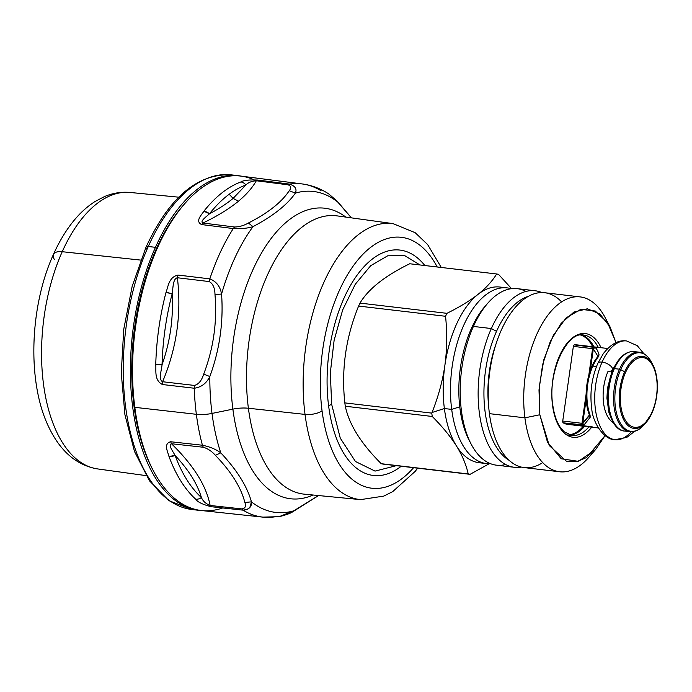 <?xml version="1.0" encoding="UTF-8"?>
<svg xmlns="http://www.w3.org/2000/svg" width="692" height="692" viewBox="0 0 692 692"><rect width="100%" height="100%" fill="white"/><g stroke="black" fill="none" stroke-linecap="round" stroke-linejoin="round"><path stroke-width="1.04" d="M613.415 422.665A33.692 17.352 -83.3 0 1 608.121 371.18A33.692 17.352 96.7 0 0 613.415 422.665A33.692 17.352 -83.3 0 1 608.121 371.18A8.001 3.572 -155.9 0 0 612.411 369.909A8.001 3.572 -155.9 0 0 609.773 365.255A8.001 3.572 -155.9 0 0 602.101 362.089A49.703 25.595 96.7 0 0 595.786 411.887A49.703 25.595 96.7 0 0 614.989 439.68A49.703 25.595 96.7 0 0 631.26 431.765M612.299 371.673L611.693 371.604L612.299 371.673M598.329 427.967L567.63 424.36A40.015 20.604 -83.3 0 1 563.202 422.829L583.97 425.026L590.181 417.276L590.06 415.018A40.015 20.604 -83.3 0 1 592.854 366.077L596.495 366.5L592.854 366.077A40.015 20.604 -83.3 0 1 598.346 356.795L599.056 354.875C598.009 351.026 596.651 348.569 594.999 347.488L574.291 344.901A40.015 20.604 -83.3 0 1 576.981 344.875L607.68 348.491M597.421 357.098L597.317 357.972A38.328 19.739 96.7 0 0 592.058 366.864A38.328 19.739 96.7 0 0 589.376 413.747L590.06 415.018A1.687 1.012 159.7 0 1 589.229 414.499C582.768 398.125 586.79 369.9 597.421 357.098A1.687 1.107 38.3 0 1 598.346 356.795L597.421 357.098L597.776 356.051L599.056 354.875L598.346 356.795A40.015 20.604 96.7 0 0 592.854 366.077A40.015 20.604 96.7 0 0 590.06 415.018L590.181 417.276L583.97 425.026L563.202 422.829A1.687 0.865 -83.3 0 1 562.734 421.039L573.357 346.389A1.687 0.865 -83.3 0 1 574.291 344.901L593.52 347.159A1.687 0.865 96.7 0 0 592.586 348.656L573.357 346.389L592.586 348.656L593.52 347.159L594.999 347.488L593.329 348.906L592.586 348.656L588.831 375.064L592.586 348.656L593.329 348.906L594.999 347.488C596.651 348.569 598.009 351.026 599.056 354.875L598.39 355.195M597.776 356.051L593.329 348.906L590.233 370.635L593.329 348.906L597.784 356.06M579.585 345.524A40.015 20.604 96.7 0 0 574.291 344.901A1.687 0.865 96.7 0 0 573.357 346.389L562.734 421.039L581.963 423.305A1.687 0.865 96.7 0 0 582.43 425.096L581.963 423.305L562.734 421.039A1.687 0.865 96.7 0 0 563.202 422.829A40.015 20.604 96.7 0 0 570.312 424.334L592.118 426.748M589.376 413.747L589.273 415.823L582.759 423.184L589.385 415.053L590.181 417.276M583.97 425.026L582.759 423.184L583.97 425.026M581.963 423.305L582.759 423.184L581.963 423.305L586.115 394.137L581.963 423.305M651.968 413.003A1.687 0.753 -155.9 0 0 652.046 412.89A1.687 0.753 -155.9 0 0 651.942 412.371A35.102 18.078 96.7 0 0 651.587 363.758A35.102 18.078 96.7 0 0 625.542 372.495A1.687 0.753 -155.9 0 0 624.668 371.768A1.687 0.753 24.1 0 1 625.542 372.495A35.102 18.078 96.7 0 0 625.897 421.108A35.102 18.078 96.7 0 0 651.942 412.371A1.687 0.753 24.1 0 1 652.046 412.89A1.687 0.753 24.1 0 1 651.968 413.003A36.295 18.693 -83.3 0 1 646.086 422.509A36.295 18.693 -83.3 0 1 622.705 417.613A36.295 18.693 -83.3 0 1 624.668 371.768A36.295 18.693 -83.3 0 1 652.867 364.883A36.295 18.693 96.7 0 0 624.668 371.768L620.715 369.615A39.522 20.353 96.7 0 0 618.579 419.534A39.522 20.353 96.7 0 0 644.036 424.862A39.522 20.353 -83.3 0 1 618.579 419.534A39.522 20.353 -83.3 0 1 620.715 369.615L624.668 371.768A36.295 18.693 96.7 0 0 622.705 417.613A36.295 18.693 96.7 0 0 646.086 422.509A36.295 18.693 96.7 0 0 651.968 413.003A36.295 18.693 96.7 0 0 652.867 364.883L651.414 362.115A39.522 20.353 96.7 0 0 620.715 369.615A1.687 0.753 -155.9 0 0 619.513 369.208A40.015 20.604 96.7 0 0 614.427 409.309A40.015 20.604 96.7 0 0 629.884 431.678A40.015 20.604 -83.3 0 1 614.427 409.309A40.015 20.604 -83.3 0 1 619.513 369.208A1.687 0.753 24.1 0 1 620.715 369.615A39.522 20.353 -83.3 0 1 651.414 362.115C648.231 356.172 644.174 352.868 639.235 352.202A40.015 20.604 96.7 0 0 619.513 369.208L614.375 368.602L619.513 369.208A40.015 20.604 -83.3 0 1 639.235 352.202L634.097 351.597A40.015 20.604 96.7 0 0 614.375 368.602A40.015 20.604 -83.3 0 1 634.097 351.597C625.983 351.121 619.106 356.882 613.467 368.871A1.687 0.753 24.1 0 1 614.375 368.602A40.015 20.604 96.7 0 0 609.289 408.704A40.015 20.604 96.7 0 0 624.746 431.073A40.015 20.604 -83.3 0 1 609.289 408.704A40.015 20.604 -83.3 0 1 614.375 368.602A1.687 0.753 -155.9 0 0 613.467 368.871A1.687 0.753 -155.9 0 0 613.57 369.398A38.328 19.739 -83.3 0 1 613.934 368.602M586.211 398.877L582.759 423.184L586.211 398.877M625.542 372.495A35.102 18.078 -83.3 0 1 651.587 363.758A35.102 18.078 -83.3 0 1 651.942 412.371A35.102 18.078 -83.3 0 1 625.897 421.108A35.102 18.078 -83.3 0 1 625.542 372.495M344.772 402.26L344.832 402.891A101.084 52.064 96.7 0 0 345.308 406.239C349.071 424.43 361.051 443.589 381.266 463.709A101.084 52.064 96.7 0 0 383.126 464.107A101.084 52.064 -83.3 0 1 381.266 463.709C361.051 443.589 349.071 424.43 345.308 406.239A101.084 52.064 -83.3 0 1 344.832 402.891L344.772 402.26C341.251 369.251 345.862 337.186 358.612 306.063L445.553 316.287C447.283 333.189 447.058 349.572 444.869 365.437C442.577 381.084 438.287 396.775 432.007 412.518L431.773 413.115L344.832 402.891L431.773 413.115A101.084 52.064 96.7 0 0 432.249 416.472L345.308 406.239L432.249 416.472C442.422 426.696 450.483 436.522 456.443 445.933C462.256 455.336 466.174 464.669 468.207 473.942L381.266 463.709L468.207 473.942A101.084 52.064 96.7 0 0 470.067 474.331L383.126 464.107L470.067 474.331L489.166 463.752L470.067 474.331A101.084 52.064 -83.3 0 1 468.207 473.942C466.174 464.669 462.256 455.336 456.443 445.933C450.483 436.522 442.422 426.696 432.249 416.472A101.084 52.064 -83.3 0 1 431.773 413.115L432.007 412.518L444.376 408.54A88.455 45.56 96.7 0 0 456.443 445.933A88.455 45.56 96.7 0 0 482.938 462.879A88.455 45.56 -83.3 0 1 479.245 462.732A88.455 45.56 -83.3 0 1 456.443 445.933A88.455 45.56 -83.3 0 1 444.376 408.54L432.007 412.518C438.287 396.775 442.577 381.084 444.869 365.437A88.455 45.56 96.7 0 0 444.376 408.54L451.694 409.396A88.455 45.56 96.7 0 0 486.562 463.597A88.455 45.56 96.7 0 0 490.593 463.718A88.455 45.56 -83.3 0 1 451.694 409.396L444.376 408.54A88.455 45.56 -83.3 0 1 444.869 365.437C447.058 349.572 447.283 333.189 445.553 316.287A101.084 52.064 -83.3 0 1 446.928 313.329C459.436 307.136 469.799 300.821 478.008 294.385A88.455 45.56 96.7 0 0 444.869 365.437A88.455 45.56 -83.3 0 1 478.008 294.385C469.799 300.821 459.436 307.136 446.928 313.329A101.084 52.064 96.7 0 0 445.553 316.287L358.612 306.063C345.862 337.186 341.251 369.251 344.772 402.26M409.725 263.756C384.916 275.9 368.343 289.022 359.987 303.105A101.084 52.064 96.7 0 0 358.612 306.063A101.084 52.064 -83.3 0 1 359.987 303.105L446.928 313.329L359.987 303.105C368.343 289.022 384.916 275.9 409.725 263.756L496.666 273.98L409.725 263.756M503.534 287.76A88.455 45.56 96.7 0 0 478.008 294.385C486.078 287.933 492.297 281.134 496.666 273.98A101.084 52.064 -83.3 0 1 498.525 274.369L511.578 288.659L498.525 274.369A101.084 52.064 96.7 0 0 496.666 273.98C492.297 281.134 486.078 287.933 478.008 294.385A88.455 45.56 -83.3 0 1 499.909 287.042L507.227 287.898A88.455 45.56 96.7 0 0 451.694 409.396L459.756 406.81L451.694 409.396A88.455 45.56 -83.3 0 1 465.491 321.538A88.455 45.56 -83.3 0 1 511.18 288.711A88.455 45.56 96.7 0 0 507.227 287.898M486.476 304.74A84.658 43.605 96.7 0 0 471.416 328.406A84.658 43.605 96.7 0 0 470.283 442.396A84.658 43.605 -83.3 0 1 469.323 440.648A84.658 43.605 -83.3 0 1 471.416 328.406L473.414 326.434A88.87 45.776 96.7 0 0 471.226 444.255A88.87 45.776 96.7 0 0 505.627 464.505M525.981 291.444A88.87 45.776 96.7 0 0 487.825 303.148A88.87 45.776 96.7 0 0 473.414 326.434L471.416 328.406A84.658 43.605 -83.3 0 1 485.135 306.227L487.825 303.148M491.346 328.544A88.87 45.776 96.7 0 0 480.049 417.596A88.87 45.776 96.7 0 0 514.381 467.29A88.87 45.776 96.7 0 0 521.344 467.091A88.87 45.776 -83.3 0 1 481.174 423.487A88.87 45.776 -83.3 0 1 491.346 328.544L473.414 326.434L491.346 328.544L496.51 331.356A84.658 43.605 96.7 0 0 509.148 460.336A84.658 43.605 -83.3 0 1 496.51 331.356L491.346 328.544A88.87 45.776 -83.3 0 1 541.871 292.569A88.87 45.776 96.7 0 0 535.15 290.761A88.87 45.776 96.7 0 0 491.346 328.544M514.381 467.29L496.458 465.18A88.87 45.776 -83.3 0 1 462.118 415.485A88.87 45.776 -83.3 0 1 473.414 326.434A88.87 45.776 -83.3 0 1 517.218 288.65L535.15 290.761M528.446 296.314A84.658 43.605 96.7 0 0 496.51 331.356A84.658 43.605 -83.3 0 1 528.446 296.314M495.93 344.253A77.08 39.695 96.7 0 0 488.647 406.161A77.08 39.695 -83.3 0 1 495.93 344.253M561.601 301.894A88.031 45.335 96.7 0 0 508.905 316.002A88.031 45.335 96.7 0 0 489.417 413.652A88.031 45.335 96.7 0 0 542.701 462.602M559.612 471.762L524.121 467.584A88.031 45.335 -83.3 0 1 489.417 413.652A88.031 45.335 -83.3 0 1 544.691 292.733L580.181 296.911A88.031 45.335 96.7 0 0 524.908 417.83L489.417 413.652L524.908 417.83A88.031 45.335 96.7 0 0 559.612 471.762A88.031 45.335 96.7 0 0 592.266 453.009M607.593 322.732A88.031 45.335 96.7 0 0 580.181 296.911M595.708 449.411L588.736 457.403A88.031 45.335 -83.3 0 1 524.908 417.83A88.031 45.335 -83.3 0 1 549.188 313.511A88.031 45.335 -83.3 0 1 605.171 317.628L610.11 327.022L599.86 313.969L587.335 308.796L573.919 312.066L561.082 323.415L550.252 341.606L542.606 364.632L538.999 389.942L539.829 414.759L524.908 417.83L539.829 414.759L547.493 442.179L561.221 458.761L578.391 461.339L595.708 449.411L605.085 435.588L586.652 457.498L576.401 461.78L566.333 461.14L549.284 445.579L539.829 414.759L539.172 387.321L543.869 359.624L553.297 335.386L566.186 317.836L580.822 309.333L595.25 311.002L607.524 322.628L616.018 342.644L610.11 327.031M601.063 347.713A52.229 26.902 96.7 0 0 567.587 342.609A52.229 26.902 96.7 0 0 552.527 405.304A52.229 26.902 96.7 0 0 591.712 427.189A52.229 26.902 -83.3 0 1 552.527 405.304A52.229 26.902 -83.3 0 1 567.587 342.609A52.229 26.902 -83.3 0 1 601.063 347.713M598.251 347.384A50.542 26.028 96.7 0 0 583.693 335.066A50.542 26.028 -83.3 0 1 598.251 347.384M567.578 434.957L571.877 435.458A50.542 26.028 96.7 0 0 588.909 426.86A50.542 26.028 -83.3 0 1 571.877 435.458L564.032 431.67L560.26 427.267C556.524 421.705 554.024 414.257 552.761 404.915A1.687 0.631 172.6 0 1 552.527 405.304A1.687 0.631 -7.4 0 0 552.761 404.915C547.303 371.742 567.552 330.629 583.693 335.066M593.952 346.874A50.542 26.028 96.7 0 0 581.565 334.997A50.542 26.028 -83.3 0 1 593.952 346.874M569.801 435.034A50.542 26.028 96.7 0 0 584.602 426.35A50.542 26.028 -83.3 0 1 569.801 435.034M592.698 346.727A50.447 25.985 96.7 0 0 580.752 335.075A50.447 25.985 -83.3 0 1 592.698 346.727M569.032 434.775A50.447 25.985 96.7 0 0 583.347 426.203A50.447 25.985 -83.3 0 1 569.032 434.775M238.489 175.716L231.318 174.868C197.566 173.346 169.133 197.445 146.021 247.156A4.213 1.877 24.1 0 1 148.278 246.49L155.449 247.329A168.476 86.777 -83.3 0 1 241.603 176.192A168.476 86.777 96.7 0 0 238.489 175.716A168.476 86.777 96.7 0 0 155.449 247.329L148.278 246.49A168.476 86.777 -83.3 0 1 231.318 174.868A168.476 86.777 96.7 0 0 148.278 246.49A4.213 1.877 -155.9 0 0 146.021 247.156A4.213 1.877 -155.9 0 0 146.28 248.463M148.278 246.49A168.476 86.777 96.7 0 0 126.861 415.312A168.476 86.777 96.7 0 0 191.952 509.52A168.476 86.777 -83.3 0 1 126.861 415.312A168.476 86.777 -83.3 0 1 148.278 246.49M155.449 247.329A168.476 86.777 96.7 0 0 134.032 416.151A168.476 86.777 96.7 0 0 199.123 510.359A168.476 86.777 96.7 0 0 202.263 510.618A168.476 86.777 -83.3 0 1 134.499 418.876A168.476 86.777 -83.3 0 1 155.449 247.329M184.072 204.417A165.95 85.471 96.7 0 0 152.854 469.816M178.804 197.194L130.087 192.463C121.316 191.684 112.779 193.051 104.457 196.589L95.038 201.519C86.621 206.891 78.949 214.036 72.02 222.945C64.962 232.019 58.768 242.511 53.44 254.422A16.85 7.517 24.1 0 1 62.228 251.715A139.187 71.683 96.7 0 0 44.435 390.522A139.187 71.683 96.7 0 0 97.572 468.917A139.187 71.683 -83.3 0 1 44.435 390.522A139.187 71.683 -83.3 0 1 62.228 251.715L140.675 260.088L62.228 251.715A139.187 71.683 -83.3 0 1 130.087 192.463A139.187 71.683 96.7 0 0 62.228 251.715A16.85 7.517 -155.9 0 0 53.44 254.422A16.85 7.517 -155.9 0 0 54.478 259.621M253.999 179.799L253.999 179.799A168.381 86.716 96.7 0 0 200.879 188.483A168.381 86.716 96.7 0 0 184.85 203.526A168.381 86.716 96.7 0 0 134.819 407.337A168.381 86.716 96.7 0 0 153.399 470.863A168.381 86.716 96.7 0 0 222.712 507.954M153.399 470.863L152.309 468.787A165.95 85.471 -83.3 0 1 183.302 205.29L184.85 203.526M249.89 507.305L251.438 501.838A161.582 83.222 96.7 0 0 293.823 510.8L279.343 516.656L262.934 517.132L201.657 510.558A168.381 86.716 -83.3 0 1 134.819 407.337A168.381 86.716 -83.3 0 1 200.879 188.483A168.381 86.716 -83.3 0 1 240.998 176.114L302.127 183.934A167.749 86.396 96.7 0 0 289.455 184.107L257.796 180.067C249.051 179.686 243.402 180.318 240.859 181.953A168.139 86.595 96.7 0 0 203.88 211.207C201.882 214.702 194.763 221.103 201.571 224.563L233.282 228.559A167.749 86.396 96.7 0 0 209.814 278.867L178.017 275.061C168.614 277.163 168.199 286.903 165.994 292.439A168.139 86.595 96.7 0 0 155.752 364.433C156.323 370.402 153.944 380.193 162.438 384.527L194.244 388.229A167.749 86.396 96.7 0 0 196.355 414.3L134.819 407.337L196.355 414.3A167.749 86.396 96.7 0 0 202.436 445.241L170.656 441.747C163.078 443.71 168.078 452.213 168.978 456.478A168.139 86.595 96.7 0 0 195.706 499.209C197.609 502.072 202.808 504.572 211.311 506.726L243.048 510.151A167.749 86.396 96.7 0 0 262.934 517.132A167.749 86.396 96.7 0 0 274.707 516.846M321.114 190.802A167.749 86.396 96.7 0 0 302.127 183.934A167.749 86.396 -83.3 0 0 289.455 184.107L287.984 184.799L256.325 180.759C251.75 181.096 248.281 182.489 245.911 184.946A165.673 85.332 96.7 0 0 229.173 194.253A165.673 85.332 96.7 0 0 209.477 213.776C206.7 216.475 199.521 221.336 202.92 223.023L234.631 227.011L233.282 228.559C240.764 228.974 247.338 228.343 252.987 226.647A161.582 83.222 96.7 0 0 221.57 294.005C220.22 286.471 216.302 281.428 209.814 278.867L209.183 281.566L177.386 277.752C172.732 278.764 173.13 288.443 172.144 293.815A165.673 85.332 96.7 0 0 162.049 364.753C161.495 370.237 158.381 379.614 162.585 381.733L194.4 385.435L194.244 388.229C201.234 387.304 206.432 383.403 209.832 376.534A161.582 83.222 96.7 0 0 212.02 413.427A21.063 7.897 172.6 0 1 196.355 414.3A167.749 86.396 -83.3 0 1 194.244 388.229L162.438 384.527L162.585 381.733L162.438 384.527C153.944 380.185 156.323 370.41 155.752 364.433L155.908 364.45M262.934 517.132A167.749 86.396 -83.3 0 1 243.048 510.151L211.311 506.726C202.808 504.572 197.609 502.072 195.706 499.209A168.139 86.595 -83.3 0 1 168.978 456.478C168.07 452.213 163.078 443.71 170.656 441.747L202.436 445.241A167.749 86.396 -83.3 0 1 196.355 414.3A21.063 7.897 -7.4 0 0 212.02 413.427A161.582 83.222 -83.3 0 1 209.832 376.534C206.432 383.403 201.234 387.304 194.244 388.229L194.4 385.435L162.585 381.733C158.381 379.623 161.495 370.229 162.049 364.753A8.425 1.228 -178.4 0 1 155.752 364.433A168.139 86.595 -83.3 0 1 165.994 292.439A8.425 1.894 14.7 0 1 172.144 293.815L165.994 292.439C168.199 286.903 168.614 277.163 178.017 275.061L177.386 277.752L178.017 275.061L209.814 278.867A167.749 86.396 -83.3 0 1 233.282 228.559L201.571 224.563L202.92 223.023L201.571 224.563C194.763 221.103 201.874 214.71 203.88 211.207L209.477 213.776A8.425 5.545 -141.6 0 0 203.88 211.207A168.139 86.595 -83.3 0 1 240.859 181.953A8.425 6.981 69.5 0 1 245.911 184.946L245.885 184.911M240.903 181.953L240.859 181.953C243.402 180.318 249.051 179.686 257.796 180.067L289.455 184.107C295.155 185.949 297.127 188.942 295.38 193.103C297.127 188.942 295.155 185.949 289.455 184.107L287.984 184.799C291.133 185.914 291.557 187.878 289.239 190.707C281.653 202.237 268.046 213.006 248.411 223.014L252.987 226.647C273.106 215.99 287.241 204.806 295.38 193.103A161.582 83.222 -83.3 0 1 337.765 202.073A161.582 83.222 96.7 0 0 295.38 193.103L289.239 190.707C291.557 187.878 291.133 185.914 287.984 184.799L256.325 180.759L257.796 180.067M351.45 217.868L337.186 201.173L328.786 193.968L337.765 202.073L351.372 217.859L337.765 202.073L328.786 193.968C320.578 188.561 311.694 185.214 302.127 183.934M201.363 497.591L201.424 497.548C202.929 501.112 205.827 503.759 210.117 505.471L211.311 506.726L210.117 505.471L241.854 508.905C245.227 508.438 246.24 506.293 244.864 502.487L251.438 501.838A161.582 83.222 -83.3 0 0 293.823 510.8L318.493 495.541L293.823 510.8L279.075 516.699M195.706 499.209A8.425 6.773 132.3 0 0 201.424 497.548A165.673 85.332 -83.3 0 1 175.085 455.44C188.587 469.833 197.376 483.872 201.424 497.548C197.376 483.872 188.587 469.833 175.085 455.44C173.216 451.772 167.724 444.688 171.504 443.754C167.732 444.688 173.208 451.772 175.085 455.44L168.978 456.478A8.425 5.086 -20.4 0 0 175.085 455.44A165.673 85.332 96.7 0 0 201.424 497.548C202.929 501.112 205.827 503.759 210.117 505.471C206.424 485.905 193.561 465.327 171.504 443.754C193.561 465.327 206.424 485.905 210.117 505.471L241.854 508.905C245.227 508.438 246.24 506.293 244.864 502.487C241.067 487.419 231.232 471.693 215.35 455.31L220.791 452.853L215.35 455.31C211.813 451.262 207.782 448.58 203.284 447.248L171.504 443.754L170.656 441.747L171.504 443.754L203.284 447.248L202.436 445.241C209.78 446.729 215.895 449.264 220.791 452.853C215.895 449.264 209.78 446.729 202.436 445.241L203.284 447.248C207.782 448.58 211.813 451.262 215.35 455.31C231.232 471.693 241.067 487.419 244.864 502.487L251.438 501.838C247.165 486.381 236.949 470.05 220.791 452.853A161.582 83.222 -83.3 0 1 212.02 413.427L232.875 409.136A146.28 75.341 -83.3 0 1 261.835 252.45A146.28 75.341 -83.3 0 1 345.784 217.08A146.28 75.341 96.7 0 0 261.835 252.45A146.28 75.341 96.7 0 0 232.875 409.136L212.02 413.427A161.582 83.222 96.7 0 0 220.791 452.853C236.949 470.05 247.165 486.381 251.438 501.838C251.888 506.803 249.094 509.58 243.048 510.151L241.854 508.905L243.048 510.151L247.84 509.277M162.049 364.753A165.673 85.332 -83.3 0 1 172.144 293.815C173.536 318.035 170.171 341.675 162.049 364.753C170.171 341.675 173.536 318.035 172.144 293.815C173.138 288.443 172.732 278.764 177.386 277.752C181.65 313.502 176.72 348.163 162.585 381.733C176.72 348.163 181.65 313.502 177.386 277.752L209.183 281.566C212.911 283.547 214.849 287.907 214.996 294.654C217.279 321.867 213.508 348.361 203.69 374.138C201.657 380.626 198.561 384.389 194.4 385.435C198.561 384.389 201.657 380.626 203.69 374.138L209.832 376.534C219.658 349.711 223.568 322.204 221.57 294.005A161.582 83.222 -83.3 0 1 252.987 226.647C247.338 228.343 240.764 228.974 233.282 228.559L234.631 227.011C239.337 226.898 243.93 225.566 248.411 223.014C243.93 225.566 239.337 226.898 234.631 227.011L202.92 223.023C217.176 216.207 229.043 208.923 238.515 201.173C246.49 194.478 252.424 187.679 256.325 180.759C252.424 187.679 246.49 194.478 238.515 201.173C229.043 208.923 217.176 216.207 202.92 223.023C199.521 221.336 206.7 216.475 209.477 213.776C218.707 208.923 226.587 203.794 233.109 198.388L238.515 201.173L233.109 198.388C226.587 203.794 218.707 208.923 209.477 213.776A165.673 85.332 -83.3 0 1 229.173 194.253L233.109 198.388L229.173 194.253A165.673 85.332 -83.3 0 1 245.911 184.946L233.109 198.388L245.911 184.946C248.281 182.489 251.75 181.096 256.325 180.759M209.814 278.867C216.302 281.419 220.22 286.471 221.57 294.005L214.996 294.654C214.849 287.907 212.911 283.547 209.183 281.566L209.814 278.867M232.875 409.136A146.28 75.341 96.7 0 0 313.095 495.022A146.28 75.341 -83.3 0 1 232.875 409.136A21.063 7.897 172.6 0 1 248.393 408.245A21.063 7.897 -7.4 0 0 232.875 409.136M295.38 193.103C287.241 204.806 273.106 215.99 252.987 226.647L248.411 223.014C268.046 213.006 281.653 202.237 289.239 190.707L295.38 193.103M221.57 294.005C223.568 322.204 219.658 349.711 209.832 376.534L203.69 374.138C213.508 348.361 217.279 321.858 214.996 294.654L221.57 294.005M337.116 215.887A140.113 72.167 96.7 0 0 248.393 408.245A140.113 72.167 96.7 0 0 304.376 494.174A140.113 72.167 -83.3 0 1 248.393 408.245A140.113 72.167 -83.3 0 1 337.116 215.887L393.03 223.62A138.962 71.57 96.7 0 0 305.034 414.404L248.393 408.245L305.034 414.404A138.962 71.57 96.7 0 0 360.558 499.624A138.962 71.57 -83.3 0 1 305.034 414.404A138.962 71.57 -83.3 0 1 393.03 223.62L415.183 232.702L427.639 244.57L441.288 267.467M292.647 511.829L292.655 511.829C290.77 513.213 286.332 514.831 279.343 516.656M437.206 266.982A126.325 65.065 96.7 0 0 356.873 261.169A126.325 65.065 96.7 0 0 322.057 410.84A12.638 4.74 172.6 0 1 305.034 414.404A12.638 4.74 -7.4 0 0 322.057 410.84A126.325 65.065 96.7 0 0 413.6 467.688A126.325 65.065 -83.3 0 1 322.057 410.84A126.325 65.065 -83.3 0 1 356.873 261.169A126.325 65.065 -83.3 0 1 437.206 266.982M328.622 405.953A113.479 58.448 96.7 0 0 401.23 466.235A113.479 58.448 -83.3 0 1 328.622 405.953A12.638 4.74 172.6 0 1 331.658 404.31L340.274 438.131L355.437 461.486L375.047 471.105L396.36 465.664L375.047 471.105L355.437 461.486L340.274 438.14L331.658 404.31A12.638 4.74 -7.4 0 0 328.622 405.953A113.479 58.448 -83.3 0 1 355.446 277.518A113.479 58.448 -83.3 0 1 424.845 265.529A113.479 58.448 96.7 0 0 355.446 277.518A113.479 58.448 96.7 0 0 328.622 405.953M419.975 264.958L404.604 255.564L387.676 255.815L370.722 265.676L355.264 284.274L342.678 309.921L334.115 340.334L330.326 372.763L331.658 404.31L330.326 372.763L334.115 340.334L342.678 309.921L355.264 284.274L370.722 265.676L387.676 255.815L404.604 255.564L419.975 264.958M643.897 353.75L637.297 345.697L626.597 340.957A49.703 25.595 96.7 0 0 602.101 362.089A49.703 25.595 -83.3 0 1 626.597 340.957C618.665 339.755 610.898 343.985 603.312 353.655L597.81 363.361A8.001 3.572 24.1 0 1 602.101 362.089A8.001 3.572 -155.9 0 0 597.81 363.361C591.66 377.823 589.645 392.961 591.772 408.799C592.413 421.367 603.51 440.025 614.989 439.68A49.703 25.595 -83.3 0 1 595.786 411.887A49.703 25.595 -83.3 0 1 602.101 362.089A8.001 3.572 24.1 0 1 609.773 365.255A8.001 3.572 24.1 0 1 612.411 369.909L607.472 388.264L606.927 398.177L608.83 412.181L611.287 418.418M613.467 368.871C602.014 392.693 608.467 430.58 624.746 431.073L629.884 431.678C634.841 432.18 639.564 429.905 644.036 424.862L652.046 412.89C658.87 395.357 659.147 379.354 652.867 364.883M486.562 463.597L479.245 462.732M471.226 444.255L469.323 440.648M146.021 247.156L132.181 286.28L123.747 329.245L121.264 373.083L124.932 414.793L134.516 451.521L149.463 480.819L168.978 500.697L191.952 509.52L199.123 510.359M53.44 254.422C29.704 306.297 26.971 381.378 48.345 426.194C60.022 451.097 76.431 465.335 97.572 468.917L146.055 475.62M318.605 495.55L292.655 511.829M417.674 468.173L415.183 471.373L392.701 491.631L383.749 496.112L360.558 499.624L304.376 494.174M634.78 431.254L626.736 437.439L614.989 439.68M618.068 360.783L612.411 369.909"/></g></svg>
